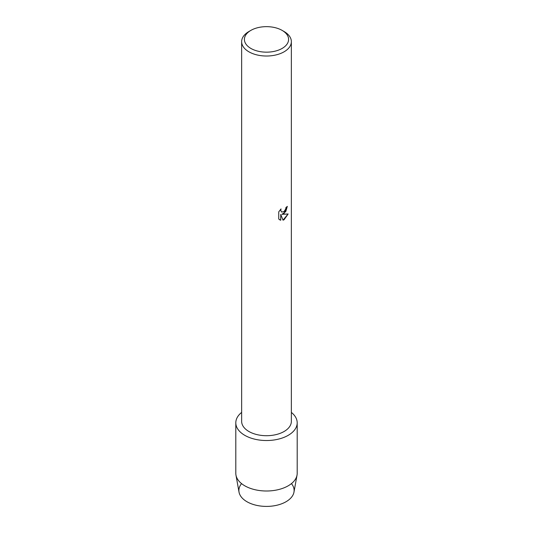 <?xml version="1.0" encoding="UTF-8"?>
<svg xmlns="http://www.w3.org/2000/svg" width="533" height="533" viewBox="0 0 533 533"><rect width="100%" height="100%" fill="white"/><g stroke="black" fill="none" stroke-linecap="round" stroke-linejoin="round"><path stroke-width="0.8" d="M291.438 483.604A27.623 15.95 180 0 1 286.028 501.74A27.623 15.95 180 0 1 250.57 503.485A27.623 15.95 180 0 1 241.562 483.604M282.124 30.388L284.076 31.514A24.858 14.351 180 0 1 291.358 41.661L291.358 421.356A24.858 14.351 180 0 1 284.076 431.503A24.858 14.351 180 0 1 256.986 434.615A24.858 14.351 180 0 1 241.642 421.356L241.642 41.661A24.858 14.351 180 0 1 248.924 31.514L250.876 30.388A22.1 12.759 180 0 1 282.124 30.388A22.1 12.759 180 0 1 282.124 48.43A22.1 12.759 180 0 1 250.876 48.43A22.1 12.759 180 0 1 250.876 30.388L248.924 31.514M288.206 435.334A30.694 17.722 180 0 1 246.579 436.287A30.694 17.722 180 0 1 241.642 412.409A30.694 17.722 180 0 0 235.806 422.802A30.694 17.722 180 0 0 254.754 439.179A30.694 17.722 180 0 0 288.206 435.334A30.694 17.722 180 0 0 291.358 412.409A30.694 17.722 180 0 1 297.194 422.802A30.694 17.722 180 0 1 288.206 435.334M284.076 213.513L281.95 214.326L288.14 213.973L284.076 219.729L283.03 220.176L280.738 214.399L280.738 220.242L278.739 219.063L278.739 211.861L281.044 208.916L280.731 210.348L281.584 212.054L284.076 211.581L285.701 209.003L285.941 207.504A24.858 14.351 0 0 0 287.334 206.391L284.076 213.513M291.358 41.661A24.858 14.351 180 0 1 284.076 51.814A24.858 14.351 180 0 1 256.986 54.926A24.858 14.351 180 0 1 241.642 41.661M287.294 206.424L285.781 211.568L281.95 214.326M281.584 212.054L280.691 210.328L280.958 209.003M279.658 219.803L280.698 220.216L280.738 214.399M283.016 220.142L288.087 213.986M297.194 422.802L297.194 473.277A30.694 17.722 180 0 1 297.034 475.11L293.976 492.106A27.623 15.95 180 0 1 286.028 501.74A27.623 15.95 180 0 1 257.266 505.491A27.623 15.95 180 0 1 239.024 492.106L235.966 475.11A30.694 17.722 180 0 1 235.806 473.277L235.806 422.802M297.034 475.11A30.694 17.722 180 0 1 288.206 485.81A30.694 17.722 180 0 1 256.233 489.98A30.694 17.722 180 0 1 235.966 475.11"/></g></svg>

